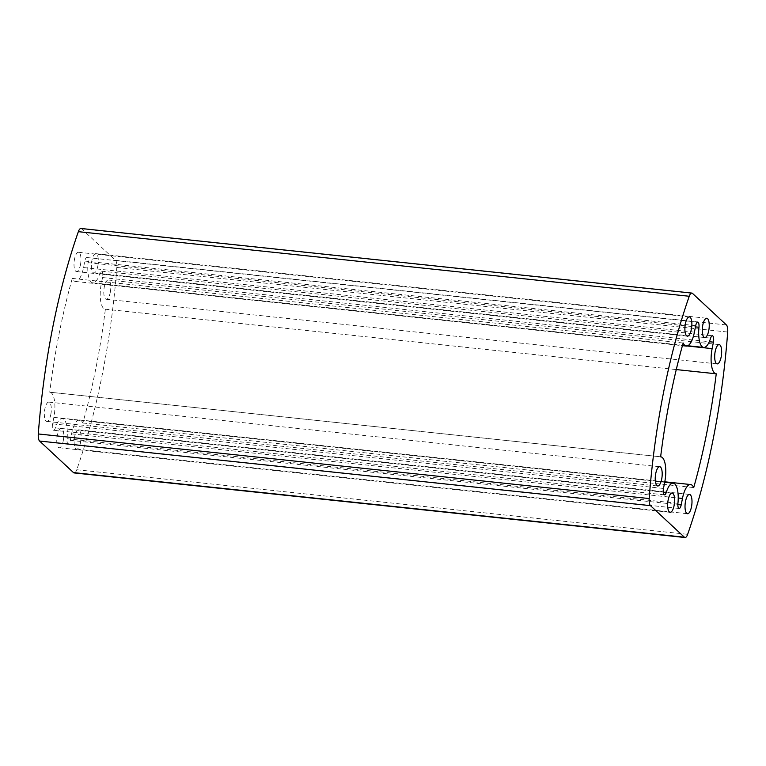 <?xml version="1.0" encoding="UTF-8"?>
<svg xmlns="http://www.w3.org/2000/svg" width="766" height="766" viewBox="0 0 766 766"><rect width="100%" height="100%" fill="white"/><g stroke="black" fill="none" stroke-linecap="round" stroke-linejoin="round"><path stroke-width="0.57" stroke-dasharray="3.83 2.87" d="M80.602 442.25A9.69 3.361 96 0 0 78.639 429.841A9.69 3.361 96 0 0 74.637 436.706A9.69 3.361 96 0 0 76.6 449.115A9.69 3.361 96 0 0 80.602 442.25M50.805 414.53A9.69 3.361 96 0 0 48.842 402.112A9.69 3.361 96 0 0 44.849 408.987A9.69 3.361 96 0 0 46.803 421.396A9.69 3.361 96 0 0 50.805 414.53M110.266 292.421A9.69 3.361 96 0 0 108.303 280.011A9.69 3.361 96 0 0 104.31 286.877A9.69 3.361 96 0 0 106.263 299.286A9.69 3.361 96 0 0 110.266 292.421M80.468 264.701A9.69 3.361 96 0 0 78.515 252.282A9.69 3.361 96 0 0 74.513 259.157A9.69 3.361 96 0 0 76.476 271.566A9.69 3.361 96 0 0 80.468 264.701M63.233 440.871A9.69 3.361 96 0 0 61.27 428.462A9.69 3.361 96 0 0 57.268 435.327A9.69 3.361 96 0 0 59.231 447.746A9.69 3.361 96 0 0 63.233 440.871M97.837 266.07A9.69 3.361 96 0 0 95.884 253.661A9.69 3.361 96 0 0 91.882 260.526A9.69 3.361 96 0 0 93.845 272.945A9.69 3.361 96 0 0 97.837 266.07M49.752 392.202A19.648 6.817 -84 0 1 49.895 392.211A19.648 6.817 -84 0 1 53.869 417.374L52.586 423.847A4.998 1.733 96 0 0 53.591 430.243A4.998 1.733 96 0 0 55.363 427.878A19.648 6.817 -84 0 1 62.314 418.562A19.648 6.817 -84 0 1 67.035 438.746A4.998 1.733 96 0 0 68.241 443.868A4.998 1.733 96 0 0 70.3 440.335L71.583 433.853A19.648 6.817 -84 0 1 79.683 419.94A19.648 6.817 -84 0 1 82.833 422.985A296.049 102.711 96 0 0 105.363 309.196A19.648 6.817 -84 0 1 105.22 309.186A19.648 6.817 -84 0 1 101.246 284.033L102.529 277.551A4.998 1.733 96 0 0 101.524 271.154A4.998 1.733 96 0 0 99.752 273.529A19.648 6.817 -84 0 1 92.791 282.845A19.648 6.817 -84 0 1 88.071 262.661A4.998 1.733 96 0 0 86.874 257.529A4.998 1.733 96 0 0 84.815 261.072L83.532 267.545A19.648 6.817 -84 0 1 75.422 281.467A19.648 6.817 -84 0 1 72.282 278.422A296.049 102.711 96 0 0 59.145 333.574A296.049 102.711 96 0 0 49.752 392.202L660.637 456.804M74.149 472.928A7.861 2.729 96 0 0 76.753 469.74A317.009 109.978 96 0 0 116.815 267.449A7.861 2.729 96 0 0 115.522 260.344L81.617 228.804A7.861 2.729 96 0 0 80.957 228.479M72.282 278.422L683.167 343.015M105.363 309.196L716.248 373.798M82.833 422.985L693.718 487.578M81.617 228.804L692.502 293.397M115.522 260.344L726.407 324.947M116.815 267.449L727.7 332.042M76.753 469.74L687.648 534.333M53.869 417.374L664.754 481.967M83.532 267.545L694.417 332.147M84.815 261.072L695.7 325.665M88.071 262.661L695.461 326.89M99.752 273.529L710.637 338.122M102.529 277.551L709.316 341.713M101.246 284.033L687.217 345.993M71.583 433.853L678.226 498.005M70.3 440.335L677.853 504.574M67.035 438.746L677.929 503.339M55.363 427.878L663.251 492.155M52.586 423.847L663.471 488.449M78.639 429.841L689.524 494.434M48.842 402.112L659.737 466.714M108.303 280.011L719.197 344.604M78.515 252.282L689.4 316.885M61.27 428.462L672.155 493.055M95.884 253.661L706.769 318.254M49.895 392.211L660.637 456.795M75.422 281.467L682.429 345.658M86.874 257.529L697.759 322.132M92.791 282.845L687.82 345.763M101.524 271.154L712.409 335.757M105.22 309.186L676.273 369.576M79.683 419.94L664.783 481.804M68.241 443.868L679.126 508.471M62.314 418.562L664.697 482.254M53.591 430.243L664.476 494.846M93.845 272.945L704.73 337.538M59.231 447.746L670.116 512.339M76.476 271.566L687.361 336.159M106.263 299.286L717.158 363.888M46.803 421.396L657.697 485.989M76.6 449.115L687.485 513.718"/><path stroke-width="1.15" d="M691.487 506.843A9.69 3.361 96 0 0 689.524 494.434A9.69 3.361 96 0 0 685.532 501.299A9.69 3.361 96 0 0 687.485 513.718A9.69 3.361 96 0 0 691.487 506.843M661.69 479.123A9.69 3.361 96 0 0 659.737 466.714A9.69 3.361 96 0 0 655.734 473.58A9.69 3.361 96 0 0 657.697 485.989A9.69 3.361 96 0 0 661.69 479.123M721.151 357.013A9.69 3.361 96 0 0 719.197 344.604A9.69 3.361 96 0 0 715.195 351.47A9.69 3.361 96 0 0 717.158 363.888A9.69 3.361 96 0 0 721.151 357.013M691.363 329.294A9.69 3.361 96 0 0 689.4 316.885A9.69 3.361 96 0 0 685.398 323.75A9.69 3.361 96 0 0 687.361 336.159A9.69 3.361 96 0 0 691.363 329.294M674.118 505.474A9.69 3.361 96 0 0 672.155 493.055A9.69 3.361 96 0 0 668.163 499.93A9.69 3.361 96 0 0 670.116 512.339A9.69 3.361 96 0 0 674.118 505.474M708.732 330.673A9.69 3.361 96 0 0 706.769 318.254A9.69 3.361 96 0 0 702.767 325.129A9.69 3.361 96 0 0 704.73 337.538A9.69 3.361 96 0 0 708.732 330.673M670.039 398.176A296.049 102.711 96 0 0 660.637 456.804A19.648 6.817 -84 0 1 660.78 456.814A19.648 6.817 -84 0 1 664.754 481.967L663.471 488.449A4.998 1.733 96 0 0 664.476 494.846A4.998 1.733 96 0 0 666.248 492.471A19.648 6.817 -84 0 1 673.209 483.155A19.648 6.817 -84 0 1 677.929 503.339A4.998 1.733 96 0 0 679.126 508.471A4.998 1.733 96 0 0 681.185 504.928L682.468 498.455A19.648 6.817 -84 0 1 690.578 484.533A19.648 6.817 -84 0 1 693.718 487.578A296.049 102.711 96 0 0 716.248 373.798A19.648 6.817 -84 0 1 716.105 373.789A19.648 6.817 -84 0 1 712.131 348.626L713.414 342.153A4.998 1.733 96 0 0 712.409 335.757A4.998 1.733 96 0 0 710.637 338.122A19.648 6.817 -84 0 1 703.686 347.438A19.648 6.817 -84 0 1 698.965 327.254A4.998 1.733 96 0 0 697.759 322.132A4.998 1.733 96 0 0 695.7 325.665L694.417 332.147A19.648 6.817 -84 0 1 686.317 346.06A19.648 6.817 -84 0 1 683.167 343.015A296.049 102.711 96 0 0 670.039 398.176M691.851 293.072L80.957 228.479A7.861 2.729 96 0 0 78.352 231.667A317.009 109.978 96 0 0 52.71 327.58A317.009 109.978 96 0 0 38.3 433.958A7.861 2.729 96 0 0 39.593 441.053L73.498 472.603A7.861 2.729 96 0 0 74.149 472.928L685.043 537.521A7.861 2.729 96 0 0 687.648 534.333A317.009 109.978 96 0 0 727.7 332.042A7.861 2.729 96 0 0 726.407 324.947L692.502 293.397A7.861 2.729 96 0 0 691.851 293.072A7.861 2.729 96 0 0 689.247 296.26A317.009 109.978 96 0 0 663.595 392.182A317.009 109.978 96 0 0 649.185 498.551A7.861 2.729 96 0 0 650.478 505.656L684.383 537.196A7.861 2.729 96 0 0 685.043 537.521M78.352 231.667L689.247 296.26M38.3 433.958L649.185 498.551M39.593 441.053L650.478 505.656M73.498 472.603L684.383 537.196M695.461 326.89L698.965 327.254M709.316 341.713L713.414 342.153M687.217 345.993L712.131 348.626M678.226 498.005L682.468 498.455M677.853 504.574L681.185 504.928M663.251 492.155L666.248 492.471M682.429 345.658L686.317 346.06M687.82 345.763L703.686 347.438M676.273 369.576L716.105 373.789M664.783 481.804L690.578 484.533M664.697 482.254L673.209 483.155"/></g></svg>
